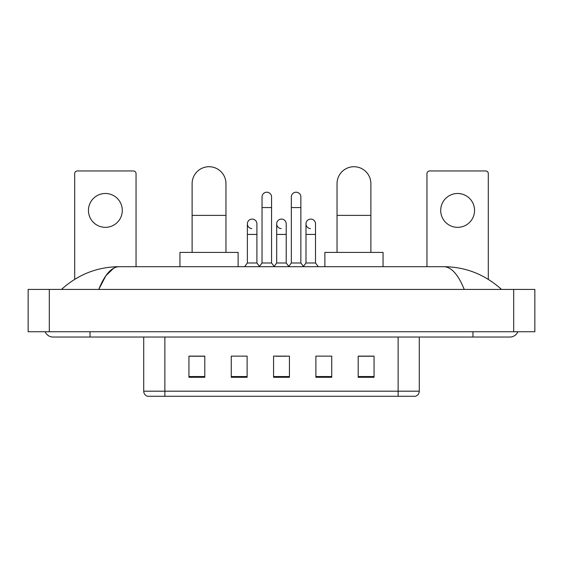 <?xml version="1.0" encoding="UTF-8"?>
<svg xmlns="http://www.w3.org/2000/svg" width="563" height="563" viewBox="0 0 563 563"><rect width="100%" height="100%" fill="white"/><g stroke="black" fill="none" stroke-linecap="round" stroke-linejoin="round"><path stroke-width="0.84" d="M398.125 396.275L398.125 391.194L419.28 391.194C419.132 393.734 417.866 395.423 415.473 396.275L147.527 396.275A5.292 5.292 0 0 1 143.72 391.194L143.72 337.033M374.057 377.287L374.057 356.133L358.195 356.133L358.195 377.287L374.057 377.287M331.748 377.287L331.748 356.133L315.878 356.133L315.878 377.287L331.748 377.287M204.805 377.287L204.805 356.133L188.943 356.133L188.943 377.287L204.805 377.287M247.122 377.287L247.122 356.133L231.252 356.133L231.252 377.287L247.122 377.287M289.431 377.287L289.431 356.133L273.569 356.133L273.569 377.287L289.431 377.287M388.611 396.275L174.389 396.275M358.195 356.238L373.002 356.238M189.998 356.238L204.805 356.238M276.159 356.238L286.736 356.238M45.167 331.748A8.466 8.466 0 0 0 53.006 337.033A8.466 8.466 0 0 1 45.167 331.748A8.466 8.466 0 0 0 53.006 337.033L509.994 337.033A8.466 8.466 0 0 0 517.833 331.748A8.466 8.466 0 0 1 509.994 337.033A8.466 8.466 0 0 0 517.833 331.748A8.466 8.466 0 0 1 509.994 337.033M464.25 289.431C458.183 274.498 451.364 266.918 443.806 266.693L119.194 266.693C111.636 266.918 104.817 274.498 98.75 289.431L105.872 275.757L113.705 268.178M49.305 289.431L534.85 289.431L534.85 331.748L28.15 331.748L28.15 289.431L49.305 289.431L49.305 331.748M443.806 266.693C465.636 266.862 484.884 274.441 501.527 289.431L499.726 287.799M63.274 287.799L61.473 289.431C78.039 274.477 97.279 266.89 119.194 266.693M105.372 193.489A16.925 16.925 0 0 0 88.447 210.414A16.925 16.925 0 0 0 105.372 227.339A16.925 16.925 0 0 0 122.298 210.414A16.925 16.925 0 0 0 105.372 193.489M136.049 266.693L136.049 173.601A2.646 2.646 0 0 0 133.403 170.955L77.342 170.955A2.646 2.646 0 0 0 74.696 173.601L74.696 279.339M192.117 252.407L192.117 183.651A16.925 16.925 0 0 1 209.042 166.725A16.925 16.925 0 0 1 225.967 183.651A16.925 16.925 0 0 0 209.042 166.725M225.967 252.407L225.967 183.651M238.128 266.693L238.128 252.407L179.949 252.407L179.949 266.693M337.033 252.407L337.033 183.651A16.925 16.925 0 0 1 353.958 166.725A16.925 16.925 0 0 1 370.883 183.651A16.925 16.925 0 0 0 353.958 166.725M370.883 252.407L370.883 183.651M383.051 266.693L383.051 252.407L324.872 252.407L324.872 266.693M262.034 207.557L271.556 207.557L271.556 262.991L262.034 262.991L262.034 196.98A4.757 4.757 0 0 1 267.094 192.229A4.757 4.757 0 0 1 271.556 196.98A4.757 4.757 0 0 0 267.094 192.229M262.034 262.991L259.261 266.693M271.556 262.991L274.336 266.693M291.338 207.557L300.86 207.557L300.86 262.991L291.338 262.991L291.338 196.98A4.757 4.757 0 0 1 296.398 192.229A4.757 4.757 0 0 1 300.86 196.98A4.757 4.757 0 0 0 296.398 192.229M291.338 262.991L288.559 266.693M300.86 262.991L303.633 266.693M251.844 228.599A4.757 4.757 0 0 1 247.382 223.849A4.757 4.757 0 0 1 252.442 219.098A4.757 4.757 0 0 1 256.904 223.849L256.904 234.426L247.382 234.426L247.382 223.849M256.904 234.426L256.904 262.991L247.382 262.991L247.382 234.426M247.382 262.991L244.609 266.693M256.904 262.991L259.473 266.412M281.148 228.599A4.757 4.757 0 0 1 276.686 223.849A4.757 4.757 0 0 1 281.746 219.098A4.757 4.757 0 0 1 286.208 223.849L286.208 234.426L276.686 234.426L276.686 223.849M286.208 234.426L286.208 262.991L276.686 262.991L276.686 234.426M276.686 262.991L274.125 266.412M286.208 262.991L288.77 266.412M310.452 228.599A4.757 4.757 0 0 1 305.99 223.849A4.757 4.757 0 0 1 311.05 219.098A4.757 4.757 0 0 1 315.512 223.849L315.512 234.426L305.99 234.426L305.99 223.849M315.512 234.426L315.512 262.991L305.99 262.991L305.99 234.426M305.99 262.991L303.422 266.412M315.512 262.991L318.285 266.693M457.628 193.489A16.925 16.925 0 0 0 440.702 210.414A16.925 16.925 0 0 0 457.628 227.339A16.925 16.925 0 0 0 474.553 210.414A16.925 16.925 0 0 0 457.628 193.489M488.304 279.339L488.304 173.601A2.646 2.646 0 0 0 485.658 170.955L429.597 170.955A2.646 2.646 0 0 0 426.951 173.601L426.951 266.693M143.72 391.194L164.875 391.194L164.875 396.275M164.875 337.033L164.875 391.194L398.125 391.194L398.125 337.033M289.431 376.548L273.569 376.548M247.122 376.548L231.252 376.548M204.805 376.548L188.943 376.548M331.748 376.548L315.878 376.548M374.057 376.548L358.195 376.548M472.969 331.748L472.969 337.033M90.031 331.748L90.031 337.033M513.695 289.431L513.695 331.748M192.117 215.383L225.967 215.383M337.033 215.383L370.883 215.383M419.28 391.194L419.28 337.033M271.556 207.557L271.556 196.98M300.86 207.557L300.86 196.98"/></g></svg>
